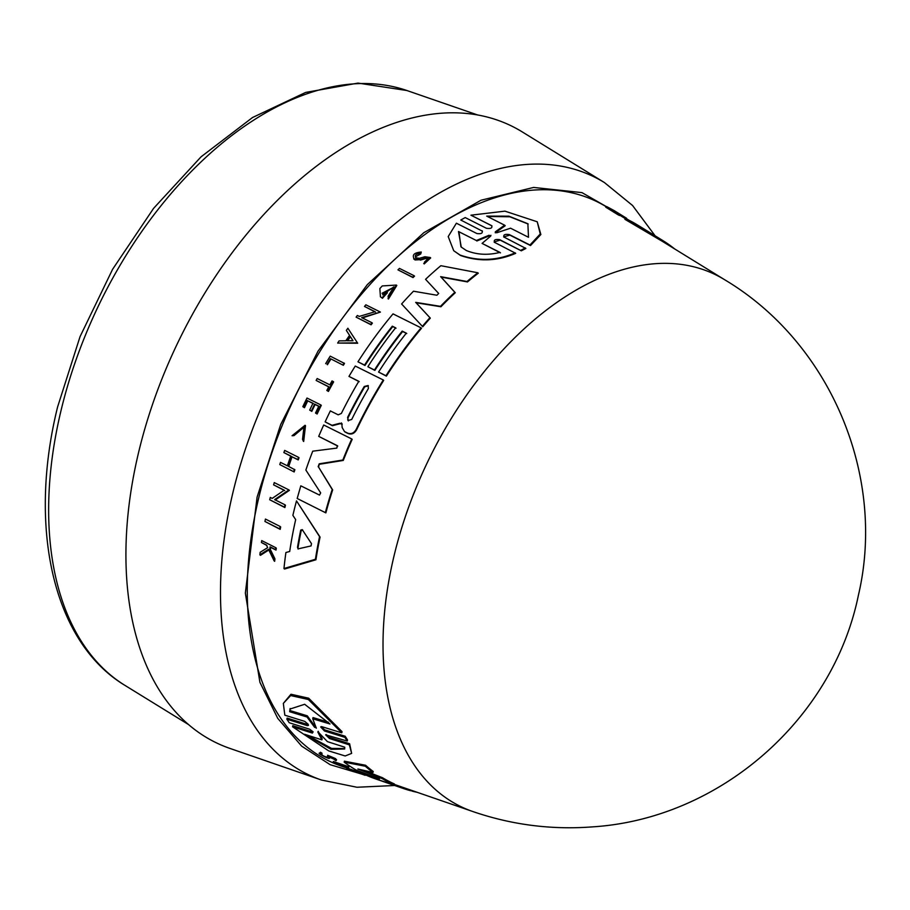 <?xml version="1.0" encoding="UTF-8"?>
<svg xmlns="http://www.w3.org/2000/svg" width="910" height="910" viewBox="0 0 910 910"><rect width="100%" height="100%" fill="white"/><g stroke="black" fill="none" stroke-linecap="round" stroke-linejoin="round"><path stroke-width="1.36" d="M627.035 219.048L626.353 218.411M625.375 217.524L581.956 192.613L533.635 187.437L481.015 200.223L423.798 232.71L367.356 284.58L318.045 351.123L280.689 424.526L257.098 497.099L245.347 593.092L259.919 682.318L277.743 718.354L301.642 746.12L330.159 764.696L361.577 774.046M280.155 526.469L280.655 526.935A307.193 186.152 115.4 0 0 280.2 529.358L264.958 521.476A309.775 187.722 -64.6 0 1 265.436 519.064L280.155 526.469A308.103 186.709 -64.6 0 0 279.688 528.881L280.2 529.358M330.876 359.075A308.706 187.073 115.4 0 0 327.464 364.717L327.054 364.33A309.627 187.631 -64.6 0 1 330.455 358.688L343.354 365.297L330.455 358.688M325.678 363.647A309.775 187.722 -64.6 0 1 330.228 356.14L344.503 363.431A307.273 186.197 115.4 0 0 343.354 365.297M333.208 381.517L333.629 381.904A307.273 186.197 115.4 0 0 328.419 391.436L326.826 390.47A308.319 186.834 -64.6 0 1 328.817 386.761L316.123 380.437A309.775 187.722 -64.6 0 1 317.169 378.537L329.864 384.862A308.319 186.834 -64.6 0 1 332.036 380.926L333.208 381.517A308.183 186.755 115.4 0 0 327.998 391.05L326.826 390.47M329.238 387.148L316.123 380.437M304.19 427.04L294.066 435.583L292.053 435.753L303.974 426.835L302.529 439.405L303.678 441.475L305.498 425.675M266.949 545.511L261.443 542.508A309.775 187.722 -64.6 0 1 261.716 540.597L275.764 547.683A308.183 186.755 -64.6 0 0 275.502 549.595L270.077 546.853A308.797 187.13 -64.6 0 0 269.792 548.901L274.388 558.342A308.183 186.755 -64.6 0 0 274.103 560.81L268.507 549.344L259.885 554.827A309.775 187.722 115.4 0 1 260.169 552.29L267.688 547.638L266.414 545.01L261.443 542.508M275.764 547.683L276.299 548.173A307.273 186.197 115.4 0 0 276.026 550.084L270.6 547.354A307.887 186.573 115.4 0 0 270.327 549.39L274.934 558.842A307.273 186.197 115.4 0 0 274.649 561.322L274.103 560.81M269.041 549.845L260.431 555.339L259.885 554.827M313.404 403.653L307.762 400.844A308.729 187.085 115.4 0 0 304.475 407.703L302.825 406.69A309.775 187.722 -64.6 0 1 307 398.034L320.866 404.95A308.183 186.755 -64.6 0 0 316.691 413.606L315.52 413.026A308.319 186.834 115.4 0 1 318.818 406.167L314.678 404.108A308.797 187.13 -64.6 0 0 311.391 410.967L309.684 410.114A308.99 187.244 115.4 0 1 312.972 403.255L307.762 400.844M320.866 404.95L321.287 405.348A307.273 186.197 115.4 0 0 317.124 414.004L315.52 413.026M319.239 406.565L315.099 404.506A307.887 186.573 115.4 0 0 311.811 411.354L309.684 410.114M292.042 456.831L297.798 459.516A308.183 186.755 -64.6 0 1 298.571 457.355L299.015 457.764A307.273 186.197 115.4 0 0 298.241 459.925L292.042 456.831A307.978 186.63 115.4 0 0 288.732 466.477M291.598 456.422A308.888 187.187 115.4 0 0 288.231 466.227L294.874 469.753A307.273 186.197 115.4 0 0 294.158 471.949L279.779 464.566A309.775 187.722 -64.6 0 1 280.507 462.371L287.401 465.818A308.99 187.244 -64.6 0 1 290.779 456.001L283.886 452.566A309.775 187.722 -64.6 0 1 284.659 450.404L298.571 457.355M291.223 456.422L283.886 452.566M284.716 490.615L273.614 484.859A309.775 187.722 -64.6 0 1 274.263 482.584L288.925 489.921L274.649 499.613L284.978 504.8A308.103 186.709 115.4 0 0 284.409 507.12L269.713 499.749A309.775 187.722 -64.6 0 1 270.293 497.429L272.204 498.396L284.25 490.183L273.614 484.859M288.925 489.921L289.391 490.353L275.127 500.056M284.978 504.8L285.456 505.243A307.193 186.152 115.4 0 0 284.887 507.564L269.713 499.749M296.501 500.898L320.07 537.105A302.893 183.547 115.4 0 0 315.941 559.775L284.512 569.034L283.965 568.523A307.034 186.061 -64.6 0 1 285.911 552.506L289.699 551.471A306.647 185.822 -64.6 0 1 295.67 519.621L292.884 515.356A307.034 186.061 -64.6 0 1 296.501 500.898L319.569 536.638A303.803 184.104 115.4 0 0 315.417 559.286L283.965 568.523M396.373 285.069L396.805 285.467L388.445 299.049L388.092 296.25L393.893 286.821L382.655 294.795A309.195 187.369 -64.6 0 1 385.487 291.632L386.955 292.36A309.025 187.267 115.4 0 0 382.029 297.9L380.425 296.796L379.857 288.55A309.866 187.779 -64.6 0 1 382.257 285.933L396.373 285.069L388.013 298.651M394.121 287.048L382.075 293.27M386.955 292.36L387.387 292.77A308.115 186.709 115.4 0 0 382.45 298.298L380.425 296.796M415.586 257.792L419.385 258.315L424.879 256.745L430.214 257.496L430.68 257.928L424.208 263.923L424.617 261.898L428.155 258.52L425.118 258.121L419.92 259.691L413.72 258.895L415.074 259.942L419.92 259.691M428.36 258.747L425.584 258.554L420.375 260.123M414.619 259.509C411.638 255.175 413.857 252.673 421.262 252.036L420.75 253.958L415.506 256.757M414.084 275.719L414.539 276.128A307.273 186.197 115.4 0 0 413.026 277.573L397.943 269.849A309.866 187.779 -64.6 0 1 399.456 268.404L414.084 275.719A308.183 186.755 -64.6 0 0 412.583 277.163L413.026 277.573M396.032 328.214L392.745 326.576A305.362 185.048 115.4 0 0 364.99 365.479L357.96 361.793A307.034 186.061 -64.6 0 1 393.029 313.882L421.08 327.862A303.803 184.104 115.4 0 0 385.965 375.739L378.571 372.053A304.657 184.616 -64.6 0 1 406.326 333.162L402.209 331.103A305.123 184.901 115.4 0 0 374.454 370.006L367.867 366.73A305.885 185.367 -64.6 0 1 395.611 327.816L392.324 326.178A306.272 185.594 115.4 0 0 364.569 365.081L357.96 361.793M421.08 327.862L421.512 328.26A302.893 183.547 115.4 0 0 386.386 376.126L378.571 372.053M406.747 333.549L402.629 331.502A304.213 184.355 115.4 0 0 374.863 370.393L367.867 366.73M477.818 272.761L478.296 273.205A302.893 183.547 115.4 0 0 467.478 281.941L441.088 277.072L455.284 292.724A302.893 183.547 115.4 0 0 440.918 306.761L416.12 302.768L430.316 318.125A302.893 183.547 115.4 0 0 422.763 326.77L401.606 303.974A307.034 186.061 -64.6 0 1 413.481 291.211L436.891 295.238L438.688 293.475L425.561 279.313A307.034 186.061 -64.6 0 1 440.861 265.697L477.818 272.761A303.803 184.104 115.4 0 0 467.023 281.508L440.633 276.64L454.829 292.303A303.803 184.104 115.4 0 0 440.486 306.351L415.688 302.37L430.316 318.125M460.767 220.027L482.448 231.197L460.767 220.027L465.215 217.57L486.406 228.274C490.922 228.876 492.64 227.989 491.559 225.612L470.936 215.192L504.936 211.154L537.23 221.778L540.267 233.961L529.95 245.017L509.316 234.587L509.873 235.11L503.89 236.805M492.003 225.919L470.936 215.192M537.23 221.778L540.87 234.53L530.507 245.541L509.873 235.11M503.685 236.918L525.878 248.441L521.35 250.819L500.17 240.138L494.335 241.878M494.175 242.162L515.697 253.321C497.474 261.215 479.081 261.932 460.494 255.471L453.726 250.728L448.209 236.566L456.388 223.212L476.92 233.551C481.39 234.086 483.062 233.131 481.913 230.696L482.368 231.004M375.5 312.107L364.5 306.442A309.866 187.779 -64.6 0 1 365.843 304.816L380.425 312.084L361.691 317.624L371.951 322.743A308.183 186.755 115.4 0 0 370.677 324.404L356.094 317.135A309.866 187.779 115.4 0 1 357.368 315.474L359.268 316.418L375.079 311.709L364.5 306.442M380.425 312.084L362.112 318.022M371.951 322.743L372.372 323.13A307.273 186.197 115.4 0 0 371.098 324.79L356.094 317.135M347.87 328.237L357.687 343.241L337.655 343.07A309.866 187.779 -64.6 0 1 339.111 340.875L345.811 340.795A309.286 187.426 -64.6 0 1 349.554 335.369L346.346 330.387A309.866 187.779 -64.6 0 1 347.87 328.237L357.687 343.241M342.228 424.094L340.147 423.696L332.412 425.709L325.132 421.876L331.991 425.311L339.726 423.298L341.796 423.707L342.183 427.598L344.515 431.567L347.711 433.16C351.214 434.388 354.07 433.092 356.276 429.236A303.803 184.104 115.4 0 1 383.281 379.993L383.69 380.38A302.893 183.547 115.4 0 0 356.697 429.634C354.513 433.478 351.658 434.787 348.132 433.547L344.935 431.954M359.211 381.688L348.974 376.399A307.034 186.061 -64.6 0 1 355.264 366.048L383.281 379.993M337.769 446.071L318.716 436.379A307.034 186.061 -64.6 0 1 323.71 424.993L351.76 438.973A303.803 184.104 115.4 0 0 342.831 460.028L319.217 463.816L318.602 467.149L332.662 489.91A302.893 183.547 115.4 0 0 325.86 512.887L297.183 498.487L300.8 485.826L319.512 495.085L320.673 492.901L305.862 470.06A307.034 186.061 -64.6 0 1 312.733 451.178L336.848 448.095L337.337 445.673L318.716 436.379M351.76 438.973L352.181 439.371A302.893 183.547 115.4 0 0 343.263 460.437L319.66 464.225M313.131 731.845L312.392 733.096L313.131 731.845L309.673 729.217L289.232 722.745L286.866 719.207L287.139 718.104L307.603 724.508L307.341 725.634L308.479 725.361L308.115 724.189L304.725 721.38L284.83 715.192L283.329 703.396L290.654 695.547L308.342 699.517L341.762 732.823L321.856 726.681L320.707 726.988L324.461 730.992L344.924 737.373L347.256 741.058L325.666 734.848L329.511 738.545L349.372 744.858L351.647 753.389L345.174 755.971L328.772 750.932L292.542 726.76L312.392 733.096L312.653 732.015L292.804 725.691L292.542 726.76M283.329 703.396L290.961 694.25L308.672 698.197L342.046 731.674L341.762 732.823M321.093 726.612L324.722 729.865L345.197 736.247L347.518 739.944L347.256 741.058M326.11 734.518L329.773 737.464L349.633 743.766L351.647 753.389M333.128 762.421L333.344 761.499L347.563 766.345A307.273 186.197 115.4 0 0 348.792 767.028L348.564 767.949L334.357 763.092A309.866 187.779 -64.6 0 1 333.128 762.421L347.336 767.266A308.183 186.755 115.4 0 0 348.564 767.949M329.5 756.244L329.5 758.166C329.693 759.839 314.951 752.195 320.252 753.207L321.81 754.197L322.049 753.241L320.479 752.252L319.33 753.321L320.479 752.252M335.813 759.645L335.653 758.656L327.668 755.289L327.441 756.301L335.426 759.6L335.585 760.589L333.97 759.213M348.018 768.358L365.183 774.33M379.368 778.949L355.867 769.905A307.034 186.061 -64.6 0 1 344.173 762.148L344.401 761.192L365.57 765.253A302.893 183.547 115.4 0 0 373.225 771.487L372.998 772.442L357.869 769.007L382.28 778.664A303.803 184.104 115.4 0 0 394.132 784.852L380.027 780.348L403.585 788.572A303.803 184.104 115.4 0 0 410.683 790.756L410.842 790.119M364.08 770.463L382.507 777.731A302.893 183.547 115.4 0 0 394.349 783.942L394.132 784.852M394.246 784.374L403.79 787.685L403.585 788.572M402.413 788.174L375.568 778.903A307.034 186.061 -64.6 0 1 365.9 775.058L366.116 774.148L370.245 775.411M606.253 206.763A310.094 187.915 115.4 0 0 532.794 190.144A310.094 187.915 115.4 0 0 270.077 458.117A310.094 187.915 115.4 0 0 341.75 766.254L346.926 768.04M356.163 772.192L349.565 769.792M350.964 770.372L365.194 775.309L365.399 774.421M354.32 771.555L349.975 770.053A309.866 187.779 115.4 0 1 347.813 769.246L364.978 775.218M329.284 757.12L333.742 759.042M335.426 759.6L335.585 760.589M515.174 252.821C496.962 260.749 478.569 261.477 460.005 255.016L453.726 250.728M504.129 237.214C503.048 234.814 504.766 233.927 509.304 234.587M655.12 235.815L632.575 205.512L604.456 182.58L522.226 131.893A341.898 207.184 115.4 0 0 440.736 113.272A341.898 207.184 115.4 0 0 151.071 408.726A341.898 207.184 115.4 0 0 230.094 748.475L321.401 780.018L356.959 787.252L394.678 785.501M348.462 420.886L347.609 417.394A305.134 184.912 -64.6 0 1 364.25 386.5L368.129 385.522L368.368 388.547A304.668 184.628 115.4 0 0 351.726 419.453L347.995 420.568M497.042 232.687L495.267 232.744L495.336 231.822L504.629 225.191L486.702 216.114L508.895 216.17L527.868 223.735L528.494 237.282L510.555 228.194L497.042 232.687M499.965 252.4C487.908 255.414 476.681 254.777 466.284 250.5L461.268 247.088L458.481 231.527L476.351 240.513L489.023 235.258L490.695 236.1L482.084 243.402L499.965 252.4M298.173 549.048L297.513 547.274A305.885 185.367 -64.6 0 1 300.709 530.109L302.245 529.643L311.482 543.634L311.061 545.92L297.968 548.901M724.701 279.768A294.851 178.679 115.4 0 0 654.506 263.752A294.851 178.679 115.4 0 0 404.734 518.484A294.851 178.679 115.4 0 0 472.768 811.515C511.477 824.824 551.244 829.954 592.057 826.906C719.253 819.091 833.105 719.708 858.448 595.026C886.476 475.589 830.216 342.626 724.701 279.768A294.851 178.679 115.4 0 1 724.781 279.814L662.514 241.446A302.893 183.547 115.4 0 0 662.366 241.355L624.92 219.321L625.75 218.696A307.034 186.061 -64.6 0 1 635.146 223.564L639.548 226.226A306.647 185.822 -64.6 0 1 640.89 227.045L663.151 240.763L625.75 218.696M620.381 214.908L619.562 215.522A307.273 186.197 115.4 0 0 618.083 214.794L605.719 207.161L606.538 206.547A309.775 187.722 -64.6 0 1 608.039 207.298L613.727 210.358A309.775 187.722 -64.6 0 1 614.807 210.995L626.558 218.252A308.183 186.755 -64.6 0 0 625.466 217.626L620.938 214.817A308.797 187.13 -64.6 0 0 619.767 214.157L620.381 214.908A308.183 186.755 -64.6 0 0 618.902 214.18L618.22 213.247L617.412 213.839M625.648 218.775A307.273 186.197 115.4 0 0 624.681 218.229L620.142 215.42A307.887 186.573 115.4 0 0 619.892 215.272M344.173 762.148L365.331 766.231L365.57 765.253M365.9 775.058L379.436 778.983M382.507 777.731L382.28 778.664M365.331 766.231A303.803 184.104 115.4 0 0 372.998 772.442M412.037 790.528L411.9 791.074A303.803 184.104 115.4 0 0 417.235 792.326M360.974 773.818A309.025 187.267 -64.6 0 1 358.415 772.977A309.025 187.267 -64.6 0 1 357.198 772.544L355.776 772.055A309.195 187.369 115.4 0 0 356.959 772.476L358.415 772.977M347.813 769.246L346.755 768.757L346.972 767.858M329.272 757.2L329.5 758.166L329.727 757.222M327.577 757.336L327.441 756.301M327.577 757.291C324.028 756.438 322.117 755.414 321.81 754.197L321.253 754.265M347.563 766.345L347.336 767.266M349.633 743.766L349.372 744.858M345.197 736.247L344.924 737.373M286.866 719.207L307.341 725.634M325.86 512.887L297.183 498.487M332.662 489.91L332.207 489.489A303.803 184.104 115.4 0 0 325.382 512.455M318.602 467.149L332.207 489.489M318.159 466.728L319.217 463.816M348.974 376.399L358.802 381.29A305.897 185.367 -64.6 0 0 341.352 413.447L338.213 414.823L330.353 410.911A307.034 186.061 115.4 0 0 325.132 421.876M341.443 422.945L341.796 423.707M357.266 342.854L337.655 343.07M494.63 242.469C493.482 240.001 495.142 239.057 499.635 239.637L500.17 240.138M521.35 250.819L499.635 239.637M525.332 247.929L520.804 250.318M429.884 317.726A303.803 184.104 115.4 0 0 422.342 326.372M662.366 241.355L663.151 240.763A303.803 184.104 115.4 0 1 674.685 248.942M412.583 277.163L397.943 269.849M430.214 257.496L423.753 263.49M416.143 258.178C414.289 255.482 415.677 253.935 420.284 253.515L420.75 253.958M421.262 252.036L420.284 253.515M618.083 214.794L618.902 214.18M620.142 215.42L620.938 214.817M624.681 218.229L625.466 217.626M625.887 218.764L626.558 218.252M618.22 213.247L606.538 206.547M629.049 220.277L626.33 218.616M294.158 471.949L279.779 464.566M294.43 469.332A308.183 186.755 115.4 0 0 293.702 471.528M304.475 407.703L302.825 406.69M307.341 400.445A309.639 187.642 115.4 0 0 304.042 407.305M292.053 435.753L305.077 425.277L303.235 441.077M344.094 363.045A308.183 186.755 115.4 0 0 342.945 364.91M279.688 528.881L264.958 521.476M316.236 727.807L314.598 727.295L307.011 717.012L289.721 711.734L289.994 709.061L304.657 704.283L330.012 724.007L312.721 718.752L316.339 728.205M318.045 731.89L327.441 741.639L344.731 747.201L344.674 748.987L331.024 749.317L304.6 734.279L321.89 739.853L317.817 732.015M353 340.727L346.949 340.784A309.195 187.369 -64.6 0 1 350.1 336.222L353 340.727M495.267 232.744L495.336 231.822L495.893 232.334L505.209 225.725L504.629 225.191M490.934 235.292L490.695 236.1M289.721 711.734L290.006 710.562L307.296 715.829L307.011 717.012M314.598 727.295L314.86 726.169L307.296 715.829M312.721 718.752L313.006 717.569L328.419 722.244M290.154 708.481L290.006 710.562M321.89 739.853L322.151 738.795L318.182 731.287M307.284 735.143L331.547 748.395L344.697 748.577M368.322 385.726L364.671 386.887A304.224 184.355 115.4 0 0 348.029 417.792L347.734 419.612M350.43 336.734A308.285 186.812 115.4 0 0 347.643 340.772M528.175 224.031L509.827 216.785L488.465 216.478M476.351 240.513L458.481 231.527M458.993 232.005L460.915 246.701M500.477 252.878L482.084 243.402M476.863 240.991L489.557 235.747L489.023 235.258M302.734 530.098L301.21 530.575A304.975 184.81 115.4 0 0 298.025 547.763L297.513 547.274M604.456 182.58A331.286 200.757 115.4 0 0 525.502 164.539A331.286 200.757 115.4 0 0 232.983 492.299A331.286 200.757 115.4 0 0 321.401 780.018M61.072 410.353A329.886 199.904 115.4 0 0 125.034 685.435C53.03 642.255 27.755 527.584 57.614 406.895L80.046 336.643L112.601 269.292L153.619 208.322L201.03 156.85L252.514 117.526L305.669 92.422L358.039 83.094L406.906 90.522A329.886 199.904 115.4 0 0 352.363 83.97A329.886 199.904 115.4 0 0 61.072 410.353M472.768 811.515A294.851 178.679 115.4 0 0 472.859 811.538L403.403 787.548M327.668 755.345L327.464 756.187M329.773 737.464L329.511 738.545M324.722 729.865L324.461 730.992M366.002 774.637L365.24 774.364M336.529 759.588L336.302 760.533M125.034 685.435L188.814 724.735M406.906 90.522L477.716 114.99"/></g></svg>
